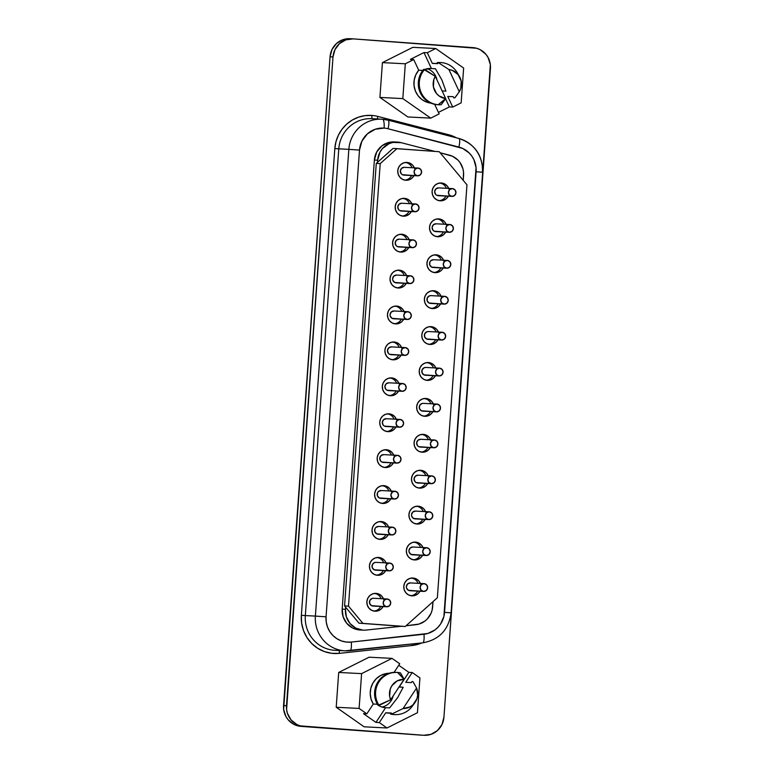 <?xml version="1.0" encoding="UTF-8"?>
<svg xmlns="http://www.w3.org/2000/svg" width="774" height="774" viewBox="0 0 774 774"><rect width="100%" height="100%" fill="white"/><g stroke="black" fill="none" stroke-linecap="round" stroke-linejoin="round"><path stroke-width="1.16" d="M381.979 707.068A14.696 14.213 92.9 0 0 393.115 695.981A14.696 14.213 92.9 0 1 381.979 707.068M409.843 590.707L423.591 591.413A3.899 3.773 -87.1 0 1 420.098 587.292A3.899 3.773 -87.1 0 1 424.142 583.635L421.404 584.583L420.108 587.253L421.008 590.078L423.591 591.413L426.329 590.465L427.635 587.795L426.726 584.97L424.142 583.635A3.899 3.773 -87.1 0 1 427.635 587.756A3.899 3.773 -87.1 0 1 423.591 591.413L408.43 590.31L406.543 588.056L406.36 586.547L407.656 583.877L410.404 582.928A3.899 3.773 92.9 0 0 406.36 586.586A3.899 3.773 92.9 0 0 410.007 590.717M423.988 583.625L410.404 582.928M412.416 554.794L426.164 555.5A3.899 3.773 -87.1 0 1 422.672 551.378A3.899 3.773 -87.1 0 1 426.726 547.721L423.978 548.669L422.681 551.34L423.581 554.165L426.164 555.5L428.902 554.552L430.209 551.881L429.299 549.056L426.726 547.721A3.899 3.773 -87.1 0 1 430.209 551.843A3.899 3.773 -87.1 0 1 426.164 555.5L411.004 554.397L409.117 552.143L408.933 550.633L410.239 547.963L412.977 547.015A3.899 3.773 92.9 0 0 408.933 550.672A3.899 3.773 92.9 0 0 412.581 554.803M426.561 547.711L412.977 547.015M414.999 518.88L428.738 519.586A3.899 3.773 -87.1 0 1 425.245 515.465A3.899 3.773 -87.1 0 1 429.299 511.808L426.551 512.756L425.255 515.426L426.155 518.251L428.738 519.586L431.476 518.648L432.782 515.977L431.873 513.143L429.299 511.808A3.899 3.773 -87.1 0 1 432.782 515.929A3.899 3.773 -87.1 0 1 428.738 519.586L413.577 518.483L411.691 516.229L411.507 514.72L412.813 512.049L415.551 511.101A3.899 3.773 92.9 0 0 411.507 514.758A3.899 3.773 92.9 0 0 415.154 518.89M429.135 511.798L415.551 511.101M417.573 482.966L431.312 483.673A3.899 3.773 -87.1 0 1 427.829 479.551A3.899 3.773 -87.1 0 1 431.873 475.894L429.125 476.842L427.829 479.512L428.728 482.347L431.312 483.673L434.059 482.734L435.356 480.064L434.446 477.229L431.873 475.894A3.899 3.773 -87.1 0 1 435.356 480.025A3.899 3.773 -87.1 0 1 431.312 483.673L416.151 482.57L414.99 481.641L414.08 478.806L415.386 476.136L418.124 475.188A3.899 3.773 92.9 0 0 414.08 478.845A3.899 3.773 92.9 0 0 417.728 482.976M431.708 475.894L418.124 475.188M420.147 447.062L433.885 447.769A3.899 3.773 -87.1 0 1 430.402 443.637A3.899 3.773 -87.1 0 1 434.446 439.99L431.699 440.928L430.402 443.599L431.302 446.434L433.885 447.769L436.633 446.821L437.929 444.15L437.02 441.315L434.446 439.99A3.899 3.773 -87.1 0 1 437.929 444.112A3.899 3.773 -87.1 0 1 433.885 447.769L418.724 446.656L417.563 445.727L416.654 442.892L417.96 440.222L420.698 439.284A3.899 3.773 92.9 0 0 416.654 442.931A3.899 3.773 92.9 0 0 420.301 447.062M434.282 439.98L420.698 439.284M438.161 195.677L451.91 196.383A3.899 3.773 -87.1 0 1 448.417 192.252A3.899 3.773 -87.1 0 1 452.461 188.604L449.723 189.543L448.417 192.213L449.326 195.048L451.91 196.383L454.648 195.435L455.944 192.765L455.044 189.93L452.461 188.604A3.899 3.773 -87.1 0 1 455.954 192.726A3.899 3.773 -87.1 0 1 451.91 196.383L436.739 195.271L435.588 194.342L434.678 191.507L435.975 188.837L438.723 187.898A3.899 3.773 92.9 0 0 434.678 191.546A3.899 3.773 92.9 0 0 438.316 195.677M452.297 188.595L438.723 187.898M435.588 231.59L449.336 232.287A3.899 3.773 -87.1 0 1 445.843 228.166A3.899 3.773 -87.1 0 1 449.887 224.508L447.149 225.457L445.843 228.127L446.753 230.962L449.336 232.287L452.074 231.349L453.371 228.678L452.471 225.844L449.887 224.508A3.899 3.773 -87.1 0 1 453.38 228.64A3.899 3.773 -87.1 0 1 449.336 232.287L434.166 231.184L433.005 230.255L432.105 227.421L433.401 224.75L436.149 223.802A3.899 3.773 92.9 0 0 432.105 227.459A3.899 3.773 92.9 0 0 435.743 231.59M449.723 224.508L436.149 223.802M433.014 267.494L446.753 268.201A3.899 3.773 -87.1 0 1 443.27 264.079A3.899 3.773 -87.1 0 1 447.314 260.422L444.576 261.37L443.27 264.04L444.179 266.866L446.753 268.201L449.501 267.262L450.797 264.592L449.897 261.757L447.314 260.422A3.899 3.773 -87.1 0 1 450.807 264.544A3.899 3.773 -87.1 0 1 446.753 268.201L431.592 267.098L429.705 264.843L429.918 261.864L430.828 260.664L433.575 259.716A3.899 3.773 92.9 0 0 429.531 263.373A3.899 3.773 92.9 0 0 433.169 267.504M447.149 260.412L433.575 259.716M430.441 303.408L444.179 304.114A3.899 3.773 -87.1 0 1 440.696 299.993A3.899 3.773 -87.1 0 1 444.74 296.336L442.002 297.284L440.696 299.954L441.606 302.779L444.179 304.114L446.927 303.166L448.223 300.506L447.324 297.671L444.74 296.336A3.899 3.773 -87.1 0 1 448.223 300.457A3.899 3.773 -87.1 0 1 444.179 304.114L429.019 303.011L427.132 300.757L427.345 297.777L429.531 295.823L431.002 295.629A3.899 3.773 92.9 0 0 426.948 299.286A3.899 3.773 92.9 0 0 430.596 303.418M444.576 296.326L431.002 295.629M427.867 339.322L441.606 340.028A3.899 3.773 -87.1 0 1 438.123 335.906A3.899 3.773 -87.1 0 1 442.167 332.249L439.419 333.197L438.123 335.868L439.032 338.693L441.606 340.028L444.353 339.08L445.65 336.409L444.75 333.584L442.167 332.249A3.899 3.773 -87.1 0 1 445.65 336.371A3.899 3.773 -87.1 0 1 441.606 340.028L426.445 338.925L424.558 336.671L424.771 333.691L426.958 331.736L428.419 331.543A3.899 3.773 92.9 0 0 424.375 335.2A3.899 3.773 92.9 0 0 428.022 339.331M442.002 332.239L428.419 331.543M425.294 375.235L439.032 375.941A3.899 3.773 -87.1 0 1 435.549 371.82A3.899 3.773 -87.1 0 1 439.593 368.163L436.846 369.101L435.549 371.772L436.459 374.606L439.032 375.941L441.78 374.993L443.076 372.323L442.167 369.498L439.593 368.163A3.899 3.773 -87.1 0 1 443.076 372.284A3.899 3.773 -87.1 0 1 439.032 375.941L423.871 374.829L421.985 372.575L422.198 369.604L424.384 367.65L425.845 367.457A3.899 3.773 92.9 0 0 421.801 371.114A3.899 3.773 92.9 0 0 425.371 375.235A3.899 3.773 92.9 0 0 425.448 375.245M439.429 368.153L425.845 367.457M420.63 584.109L418.966 581.081L416.306 578.942L413.055 578.023A8.94 8.649 -87.1 0 1 420.388 583.441M419.982 591.23A8.94 8.649 -87.1 0 1 411.778 595.845L415.125 595.409L418.066 593.687L420.137 590.93M410.82 595.719A8.94 8.649 92.9 0 0 417.699 591.113M418.095 583.325A8.94 8.649 92.9 0 0 411.72 578.033L414.013 578.826M423.204 548.195L421.54 545.167L418.879 543.029L415.628 542.11A8.94 8.649 -87.1 0 1 422.962 547.528M422.565 555.316A8.94 8.649 -87.1 0 1 414.351 559.941L417.699 559.496L420.64 557.773L422.71 555.016M413.393 559.815A8.94 8.649 92.9 0 0 420.272 555.2M420.669 547.411A8.94 8.649 92.9 0 0 414.303 542.119L416.586 542.913M425.777 512.282L424.113 509.253L421.453 507.115L418.202 506.196A8.94 8.649 -87.1 0 1 425.536 511.614M425.139 519.402A8.94 8.649 -87.1 0 1 416.925 524.027L420.272 523.592L423.214 521.86L425.284 519.102M415.967 523.901A8.94 8.649 92.9 0 0 422.846 519.286M423.243 511.498A8.94 8.649 92.9 0 0 416.876 506.206L419.16 506.999M428.351 476.368L426.687 473.34L424.026 471.202L420.775 470.282A8.94 8.649 -87.1 0 1 428.109 475.7M427.712 483.489A8.94 8.649 -87.1 0 1 419.498 488.113L422.846 487.678L425.787 485.946L427.858 483.189M418.541 487.988A8.94 8.649 92.9 0 0 425.419 483.373M425.816 475.584A8.94 8.649 92.9 0 0 419.45 470.292L421.743 471.085M430.924 440.454L429.26 437.426L426.6 435.298L423.349 434.369A8.94 8.649 -87.1 0 1 430.683 439.787M430.286 447.585A8.94 8.649 -87.1 0 1 422.072 452.2L425.419 451.764L428.361 450.033L430.441 447.275M421.114 452.074A8.94 8.649 92.9 0 0 427.993 447.459M428.39 439.671A8.94 8.649 92.9 0 0 422.024 434.378L424.316 435.172M448.949 189.069L447.285 186.041L444.624 183.912L441.373 182.993A8.94 8.649 -87.1 0 1 448.707 188.411M448.301 196.199A8.94 8.649 -87.1 0 1 440.096 200.814L443.444 200.379L446.375 198.647L448.456 195.899M439.129 200.689A8.94 8.649 92.9 0 0 446.008 196.074M446.414 188.285A8.94 8.649 92.9 0 0 440.038 182.993M446.366 224.982L444.711 221.954L442.051 219.816L438.8 218.897A8.94 8.649 -87.1 0 1 446.124 224.315M445.727 232.103A8.94 8.649 -87.1 0 1 437.523 236.728L440.87 236.293L443.802 234.561L445.882 231.803M436.555 236.602A8.94 8.649 92.9 0 0 443.434 231.987M443.841 224.199A8.94 8.649 92.9 0 0 437.465 218.907L439.758 219.7M443.792 260.896L442.138 257.868L439.477 255.73L436.226 254.81A8.94 8.649 -87.1 0 1 443.55 260.228M443.154 268.017A8.94 8.649 -87.1 0 1 434.949 272.642L438.297 272.206L441.228 270.474L443.308 267.717M433.982 272.516A8.94 8.649 92.9 0 0 440.861 267.901M441.267 260.112A8.94 8.649 92.9 0 0 434.891 254.82L437.184 255.613M441.219 296.81L439.564 293.781L436.904 291.643L433.653 290.724A8.94 8.649 -87.1 0 1 440.977 296.142M440.58 303.93A8.94 8.649 -87.1 0 1 432.366 308.555L435.723 308.11L438.655 306.388L440.735 303.631M431.408 308.429A8.94 8.649 92.9 0 0 438.287 303.814M438.694 296.026A8.94 8.649 92.9 0 0 432.318 290.734L434.611 291.527M438.645 332.723L436.981 329.695L434.33 327.557L431.07 326.638A8.94 8.649 -87.1 0 1 438.403 332.056M438.007 339.844A8.94 8.649 -87.1 0 1 429.793 344.459L433.15 344.024L436.081 342.302L438.161 339.544M428.835 344.333A8.94 8.649 92.9 0 0 435.714 339.728M436.11 331.94A8.94 8.649 92.9 0 0 429.744 326.647L432.037 327.441M436.072 368.637L434.408 365.609L431.747 363.47L428.496 362.551A8.94 8.649 -87.1 0 1 435.83 367.969M435.433 375.758A8.94 8.649 -87.1 0 1 427.219 380.373L430.567 379.937L433.508 378.215L435.588 375.458M426.261 380.247A8.94 8.649 92.9 0 0 433.14 375.642M433.537 367.853A8.94 8.649 92.9 0 0 427.171 362.561L429.464 363.354M372.933 606.061L386.671 606.768A3.899 3.773 -87.1 0 1 383.188 602.646A3.899 3.773 -87.1 0 1 387.232 598.989L384.484 599.927L383.188 602.598L384.098 605.432L386.671 606.768L389.419 605.819L390.715 603.149L389.815 600.324L387.232 598.989A3.899 3.773 -87.1 0 1 390.715 603.11A3.899 3.773 -87.1 0 1 386.671 606.768L371.51 605.655L369.624 603.401L369.837 600.431L372.023 598.476L373.484 598.283A3.899 3.773 92.9 0 0 369.44 601.94A3.899 3.773 92.9 0 0 373.01 606.061A3.899 3.773 92.9 0 0 373.087 606.071M387.068 598.979L373.484 598.283M375.506 570.148L389.245 570.854A3.899 3.773 -87.1 0 1 385.762 566.732A3.899 3.773 -87.1 0 1 389.806 563.075L387.058 564.023L385.762 566.694L386.671 569.519L389.245 570.854L391.992 569.906L393.289 567.236L392.389 564.41L389.806 563.075A3.899 3.773 -87.1 0 1 393.289 567.197A3.899 3.773 -87.1 0 1 389.245 570.854L374.084 569.751L372.197 567.497L372.41 564.517L374.597 562.563L376.067 562.369A3.899 3.773 92.9 0 0 372.013 566.026A3.899 3.773 92.9 0 0 375.661 570.157M389.641 563.066L376.067 562.369M378.08 534.234L391.818 534.94A3.899 3.773 -87.1 0 1 388.335 530.819A3.899 3.773 -87.1 0 1 392.379 527.162L389.641 528.11L388.335 530.78L389.245 533.605L391.818 534.94L394.566 533.992L395.862 531.332L394.963 528.497L392.379 527.162A3.899 3.773 -87.1 0 1 395.872 531.283A3.899 3.773 -87.1 0 1 391.818 534.94L376.657 533.837L374.771 531.583L374.984 528.603L375.893 527.404L378.641 526.455A3.899 3.773 92.9 0 0 374.597 530.113A3.899 3.773 92.9 0 0 378.234 534.244M392.215 527.152L378.641 526.455M380.653 498.321L394.392 499.027A3.899 3.773 -87.1 0 1 390.909 494.905A3.899 3.773 -87.1 0 1 394.953 491.248L392.215 492.196L390.909 494.867L391.818 497.692L394.392 499.027L397.139 498.088L398.436 495.418L397.536 492.583L394.953 491.248A3.899 3.773 -87.1 0 1 398.446 495.37A3.899 3.773 -87.1 0 1 394.392 499.027L379.231 497.924L377.344 495.67L377.557 492.69L378.467 491.49L381.214 490.542A3.899 3.773 92.9 0 0 377.17 494.199A3.899 3.773 92.9 0 0 380.808 498.33M394.788 491.238L381.214 490.542M383.227 462.407L396.975 463.113A3.899 3.773 -87.1 0 1 393.482 458.992A3.899 3.773 -87.1 0 1 397.526 455.335L394.788 456.283L393.482 458.953L394.392 461.788L396.975 463.113L399.713 462.175L401.009 459.504L400.11 456.67L397.526 455.335A3.899 3.773 -87.1 0 1 401.019 459.466A3.899 3.773 -87.1 0 1 396.975 463.113L381.805 462.01L380.644 461.081L379.744 458.247L381.04 455.576L383.788 454.628A3.899 3.773 92.9 0 0 379.744 458.285A3.899 3.773 92.9 0 0 383.382 462.417M397.362 455.335L383.788 454.628M385.8 426.503L399.548 427.209A3.899 3.773 -87.1 0 1 396.056 423.078A3.899 3.773 -87.1 0 1 400.1 419.431L397.362 420.369L396.056 423.039L396.965 425.874L399.548 427.209L402.287 426.261L403.583 423.591L402.683 420.756L400.1 419.431A3.899 3.773 -87.1 0 1 403.593 423.552A3.899 3.773 -87.1 0 1 399.548 427.209L384.388 426.097L383.227 425.168L382.317 422.333L383.614 419.663L386.361 418.724A3.899 3.773 92.9 0 0 382.317 422.372A3.899 3.773 92.9 0 0 385.955 426.503M399.935 419.421L386.361 418.724M403.825 175.118L417.563 175.824A3.899 3.773 -87.1 0 1 414.08 171.693A3.899 3.773 -87.1 0 1 418.124 168.045L415.377 168.984L414.08 171.654L414.98 174.489L417.563 175.824L420.311 174.876L421.607 172.205L420.698 169.371L418.124 168.045A3.899 3.773 -87.1 0 1 421.607 172.167A3.899 3.773 -87.1 0 1 417.563 175.824L402.403 174.711L401.242 173.782L400.332 170.948L401.638 168.277L404.376 167.339A3.899 3.773 92.9 0 0 400.332 170.986A3.899 3.773 92.9 0 0 403.902 175.118A3.899 3.773 92.9 0 0 403.98 175.127M417.96 168.035L404.376 167.339M401.251 211.031L414.99 211.728A3.899 3.773 -87.1 0 1 411.507 207.606A3.899 3.773 -87.1 0 1 415.551 203.949L412.803 204.897L411.507 207.567L412.407 210.402L414.99 211.728L417.737 210.789L419.034 208.119L418.124 205.284L415.551 203.949A3.899 3.773 -87.1 0 1 419.034 208.08A3.899 3.773 -87.1 0 1 414.99 211.728L399.829 210.625L398.668 209.696L397.759 206.861L399.065 204.191L401.803 203.252A3.899 3.773 92.9 0 0 397.759 206.9A3.899 3.773 92.9 0 0 401.406 211.031M415.386 203.949L401.803 203.252M398.678 246.935L412.416 247.641A3.899 3.773 -87.1 0 1 408.933 243.52A3.899 3.773 -87.1 0 1 412.977 239.863L410.23 240.811L408.933 243.481L409.833 246.306L412.416 247.641L415.154 246.703L416.46 244.033L415.551 241.198L412.977 239.863A3.899 3.773 -87.1 0 1 416.46 243.994A3.899 3.773 -87.1 0 1 412.416 247.641L397.256 246.538L396.094 245.61L395.185 242.775L396.491 240.104L399.229 239.156A3.899 3.773 92.9 0 0 395.185 242.813A3.899 3.773 92.9 0 0 398.833 246.945M412.813 239.853L399.229 239.156M396.094 282.849L409.843 283.555A3.899 3.773 -87.1 0 1 406.35 279.433A3.899 3.773 -87.1 0 1 410.404 275.776L407.656 276.724L406.36 279.395L407.259 282.22L409.843 283.555L412.581 282.616L413.887 279.946L412.977 277.111L410.404 275.776A3.899 3.773 -87.1 0 1 413.887 279.898A3.899 3.773 -87.1 0 1 409.843 283.555L394.682 282.452L392.795 280.198L392.612 278.688L393.918 276.018L396.656 275.07A3.899 3.773 92.9 0 0 392.612 278.727A3.899 3.773 92.9 0 0 396.259 282.858M410.239 275.767L396.656 275.07M393.521 318.762L407.269 319.469A3.899 3.773 -87.1 0 1 403.776 315.347A3.899 3.773 -87.1 0 1 407.821 311.69L405.083 312.638L403.786 315.308L404.686 318.133L407.269 319.469L410.007 318.52L411.313 315.85L410.404 313.025L407.821 311.69A3.899 3.773 -87.1 0 1 411.313 315.811A3.899 3.773 -87.1 0 1 407.269 319.469L392.108 318.366L390.222 316.111L390.038 314.602L391.344 311.932L394.082 310.984A3.899 3.773 92.9 0 0 390.038 314.641A3.899 3.773 92.9 0 0 393.685 318.772M407.666 311.68L394.082 310.984M390.947 354.676L404.696 355.382A3.899 3.773 -87.1 0 1 401.203 351.261A3.899 3.773 -87.1 0 1 405.247 347.603L402.509 348.542L401.213 351.212L402.112 354.047L404.696 355.382L407.434 354.434L408.74 351.764L407.83 348.939L405.247 347.603A3.899 3.773 -87.1 0 1 408.74 351.725A3.899 3.773 -87.1 0 1 404.696 355.382L389.535 354.269L388.374 353.341L387.464 350.516L388.761 347.845L391.509 346.897A3.899 3.773 92.9 0 0 387.464 350.554A3.899 3.773 92.9 0 0 391.025 354.676A3.899 3.773 92.9 0 0 391.112 354.686M405.092 347.594L391.509 346.897M383.711 599.463L382.046 596.435L379.395 594.297L376.135 593.377A8.94 8.649 -87.1 0 1 383.469 598.795M383.072 606.584A8.94 8.649 -87.1 0 1 374.858 611.199L378.215 610.763L381.147 609.041L383.227 606.284M373.9 611.073A8.94 8.649 92.9 0 0 380.779 606.468M381.176 598.679A8.94 8.649 92.9 0 0 374.81 593.387L377.102 594.18M386.284 563.549L384.63 560.521L381.969 558.383L378.709 557.464A8.94 8.649 -87.1 0 1 386.042 562.882M385.646 570.67A8.94 8.649 -87.1 0 1 377.431 575.285L380.789 574.85L383.72 573.128L385.8 570.37M376.474 575.159A8.94 8.649 92.9 0 0 383.353 570.554M383.759 562.766A8.94 8.649 92.9 0 0 377.383 557.474L379.676 558.267M388.858 527.636L387.203 524.608L384.543 522.469L381.292 521.55A8.94 8.649 -87.1 0 1 388.616 526.968M388.219 534.757A8.94 8.649 -87.1 0 1 380.005 539.381L383.362 538.936L386.294 537.214L388.374 534.457M379.047 539.255A8.94 8.649 92.9 0 0 385.926 534.641M386.332 526.852A8.94 8.649 92.9 0 0 379.957 521.56M391.431 491.722L389.777 488.694L387.116 486.556L383.865 485.637A8.94 8.649 -87.1 0 1 391.189 491.055M390.793 498.843A8.94 8.649 -87.1 0 1 382.588 503.468L385.936 503.032L388.867 501.3L390.947 498.543M381.621 503.342A8.94 8.649 92.9 0 0 388.5 498.727M388.906 490.939A8.94 8.649 92.9 0 0 382.53 485.646L384.823 486.44M394.014 455.809L392.35 452.78L389.69 450.642L386.439 449.723A8.94 8.649 -87.1 0 1 393.763 455.141M393.366 462.929A8.94 8.649 -87.1 0 1 385.162 467.554L388.509 467.119L391.441 465.387L393.521 462.629M384.194 467.428A8.94 8.649 92.9 0 0 391.073 462.813M391.48 455.025A8.94 8.649 92.9 0 0 385.104 449.733L387.397 450.526M396.588 419.895L394.924 416.867L392.263 414.738L389.012 413.819A8.94 8.649 -87.1 0 1 396.346 419.227M395.94 427.025A8.94 8.649 -87.1 0 1 387.735 431.64L391.083 431.205L394.014 429.473L396.094 426.726M386.768 431.515A8.94 8.649 92.9 0 0 393.647 426.9M394.053 419.111A8.94 8.649 92.9 0 0 387.677 413.819L389.97 414.612M414.603 168.509L412.939 165.481L410.278 163.353L407.027 162.434A8.94 8.649 -87.1 0 1 414.361 167.852M413.964 175.64A8.94 8.649 -87.1 0 1 405.75 180.255L409.098 179.82L412.039 178.088L414.119 175.34M404.792 180.129A8.94 8.649 92.9 0 0 411.671 175.514M412.068 167.726A8.94 8.649 92.9 0 0 405.702 162.434L407.995 163.227M412.029 204.423L410.365 201.395L407.704 199.257L404.454 198.338A8.94 8.649 -87.1 0 1 411.787 203.756M411.391 211.544A8.94 8.649 -87.1 0 1 403.177 216.169L406.524 215.733L409.465 214.001L411.536 211.244M402.219 216.043A8.94 8.649 92.9 0 0 409.098 211.428M409.494 203.639A8.94 8.649 92.9 0 0 403.128 198.347L405.421 199.141M409.456 240.337L407.792 237.308L405.131 235.17L401.88 234.251A8.94 8.649 -87.1 0 1 409.214 239.669M408.817 247.457A8.94 8.649 -87.1 0 1 400.603 252.082L403.951 251.647L406.892 249.915L408.962 247.158M399.645 251.956A8.94 8.649 92.9 0 0 406.524 247.341M406.921 239.553A8.94 8.649 92.9 0 0 400.555 234.261L402.838 235.054M406.882 276.25L405.218 273.222L402.557 271.084L399.307 270.165A8.94 8.649 -87.1 0 1 406.64 275.583M406.244 283.371A8.94 8.649 -87.1 0 1 398.029 287.996L401.377 287.551L404.318 285.829L406.389 283.071M397.072 287.87A8.94 8.649 92.9 0 0 403.951 283.255M404.347 275.467A8.94 8.649 92.9 0 0 397.981 270.174L400.264 270.968M404.309 312.164L402.644 309.136L399.984 306.997L396.733 306.078A8.94 8.649 -87.1 0 1 404.067 311.496M403.66 319.285A8.94 8.649 -87.1 0 1 395.456 323.9L398.803 323.464L401.745 321.742L403.815 318.985M394.498 323.774A8.94 8.649 92.9 0 0 401.377 319.169M401.774 311.38A8.94 8.649 92.9 0 0 395.408 306.088L397.691 306.881M401.735 348.077L400.071 345.049L397.41 342.911L394.159 341.992A8.94 8.649 -87.1 0 1 401.493 347.41M401.087 355.198A8.94 8.649 -87.1 0 1 392.882 359.813L396.23 359.378L399.171 357.656L401.242 354.898M391.925 359.687A8.94 8.649 92.9 0 0 398.803 355.082M399.2 347.294A8.94 8.649 92.9 0 0 392.824 342.002M422.72 411.149L436.459 411.855A3.899 3.773 -87.1 0 1 432.976 407.724A3.899 3.773 -87.1 0 1 437.02 404.076L434.272 405.015L432.976 407.685L433.885 410.52L436.459 411.855L439.206 410.907L440.503 408.237L439.593 405.412L437.02 404.076A3.899 3.773 -87.1 0 1 440.503 408.198A3.899 3.773 -87.1 0 1 436.459 411.855L421.298 410.742L419.411 408.488L419.624 405.518L421.811 403.554L423.272 403.37A3.899 3.773 92.9 0 0 419.227 407.027A3.899 3.773 92.9 0 0 422.798 411.149A3.899 3.773 92.9 0 0 422.875 411.158M436.855 404.067L423.272 403.37M388.374 390.589L402.122 391.296A3.899 3.773 -87.1 0 1 398.629 387.164A3.899 3.773 -87.1 0 1 402.673 383.517L399.935 384.455L398.639 387.126L399.539 389.961L402.122 391.296L404.86 390.348L406.166 387.677L405.257 384.852L402.673 383.517A3.899 3.773 -87.1 0 1 406.166 387.639A3.899 3.773 -87.1 0 1 402.122 391.296L386.961 390.183L385.8 389.254L384.891 386.419L386.187 383.749L388.935 382.811A3.899 3.773 92.9 0 0 384.891 386.468A3.899 3.773 92.9 0 0 388.451 390.589A3.899 3.773 92.9 0 0 388.538 390.599M402.519 383.507L388.935 382.811M433.498 404.55L431.834 401.522L429.173 399.384L425.923 398.465A8.94 8.649 -87.1 0 1 433.256 403.883M432.859 411.671A8.94 8.649 -87.1 0 1 424.645 416.286L427.993 415.851L430.934 414.119L433.014 411.371M423.688 416.16A8.94 8.649 92.9 0 0 430.567 411.545M430.963 403.757A8.94 8.649 92.9 0 0 424.597 398.475L426.89 399.268M399.161 383.991L397.497 380.963L394.837 378.825L391.586 377.906A8.94 8.649 -87.1 0 1 398.92 383.324M398.513 391.112A8.94 8.649 -87.1 0 1 390.309 395.727L393.656 395.291L396.588 393.56L398.668 390.812M389.341 395.601A8.94 8.649 92.9 0 0 396.23 390.996M396.627 383.198A8.94 8.649 92.9 0 0 390.251 377.915L392.544 378.709M359.61 629.959L362.88 630.123A19.495 18.866 -87.1 0 1 345.456 609.302L345.61 607.184L359.01 623.186L401.309 626.282L366.17 630.065A19.495 18.866 -87.1 0 1 362.88 630.123L355.788 628.12L349.983 623.457L346.355 616.849L345.456 609.302L342.185 609.138A19.495 18.866 92.9 0 0 359.61 629.959A19.495 18.866 92.9 0 0 360.007 629.978L363.277 630.152A19.495 18.866 -87.1 0 1 362.88 630.123L355.963 629.31L352.509 627.946L346.713 623.293L343.085 616.684L342.185 609.138L374.374 160.034L376.725 151.946L382.163 145.628L389.67 142.271L393.763 141.923M397.468 142.106A19.495 18.866 -87.1 0 1 401.106 142.668L434.882 151.404L401.106 142.668L392.94 142.435L389.012 143.693L382.385 148.647L380.005 152.11L377.644 160.208L374.374 160.034L377.644 160.208L377.499 162.327L393.037 148.434L377.499 162.327L377.644 160.208A19.495 18.866 -87.1 0 1 397.468 142.106L394.189 141.942A19.495 18.866 92.9 0 0 374.374 160.034L342.185 609.138L345.456 609.302L345.61 607.184L359.01 623.186L362.929 623.389L348.493 606.129L344.565 605.926L348.493 606.129L380.208 163.614L376.28 163.411L380.208 163.614L396.965 148.637L393.037 148.434L439.264 151.723L466.964 184.822L437.368 597.751L405.237 626.485L359.01 623.186L405.237 626.485L362.929 623.389L348.493 606.129L380.208 163.614L396.965 148.637L439.264 151.723L466.964 184.822L437.368 597.751L405.237 626.485L401.309 626.282L366.17 630.065A19.495 18.866 -87.1 0 1 363.277 630.152M372.458 118.722A32.498 31.444 92.9 0 0 371.733 118.674A32.498 31.444 92.9 0 0 338.78 148.84L334.823 148.569A35.749 34.588 -87.1 0 1 371.878 115.432A3.251 0.822 -85.8 0 0 372.371 118.693A3.251 0.822 94.2 0 1 371.878 115.432A35.749 34.588 -87.1 0 1 377.828 116.419L448.649 134.734L456.476 137.84A35.749 34.588 -87.1 0 0 448.649 134.734A3.251 0.803 -75.5 0 0 448.446 135.769A3.251 0.803 104.5 0 1 448.649 134.734L377.828 116.419A3.251 0.803 -75.5 0 0 377.538 118.973A3.251 0.803 104.5 0 1 377.828 116.419A35.749 34.588 -87.1 0 0 371.878 115.432L365.096 115.626L358.478 117.184L352.276 120.047L346.733 124.101L342.06 129.19L338.422 135.121L335.984 141.661L334.823 148.569L348.842 149.353A32.498 31.444 -87.1 0 1 381.863 119.196L371.801 118.683A32.498 31.444 92.9 0 0 338.78 148.84L348.842 149.353L315.386 616.085L305.324 615.572A32.498 31.444 92.9 0 0 334.358 650.276A32.498 31.444 92.9 0 0 335.016 650.315L345.078 650.828A32.498 31.444 -87.1 0 1 344.42 650.789L334.358 650.276L344.42 650.789A32.498 31.444 -87.1 0 1 315.386 616.085L305.324 615.572L338.78 148.84L305.324 615.572A32.498 31.444 92.9 0 0 334.358 650.276A32.498 31.444 92.9 0 0 334.997 650.315M381.863 119.196L388.045 120.144A8.775 2.167 104.5 0 0 387.938 120.125A32.498 31.444 92.9 0 0 382.52 119.235A8.775 2.216 94.2 0 1 384.107 128.097A23.723 22.959 -87.1 0 1 388.055 128.755A8.775 2.167 -75.5 0 0 388.055 120.144A8.775 2.167 104.5 0 1 388.055 128.755A23.723 22.959 92.9 0 0 384.107 128.097L375.216 129.258L367.418 133.844L361.903 141.158L359.513 150.088L326.057 616.82L326.231 621.977L327.489 626.969L329.753 631.565L332.936 635.541L336.874 638.705L341.392 640.911L346.259 642.052L351.261 642.081L427.887 633.461L435.065 629.862L438.094 627.143L440.629 623.941L443.899 616.414L476.068 167.619L473.911 159.696L471.859 156.155L469.247 153.029L462.659 148.415L388.055 128.755L458.876 147.07A23.723 22.959 -87.1 0 1 476.126 171.751L444.547 612.331A23.723 22.959 -87.1 0 1 423.959 634.245A8.775 2.187 83.8 0 1 422.691 642.855A8.775 2.187 -96.2 0 0 423.959 634.245L351.261 642.081A8.775 2.187 83.8 0 1 349.993 650.692A8.775 2.187 83.8 0 1 349.906 650.692A32.498 31.444 -87.1 0 1 345.078 650.828A32.498 31.444 92.9 0 0 349.906 650.692M438.074 104.713A21.121 20.443 92.9 0 1 437.223 104.674L431.65 103.435L426.629 100.659L422.546 96.556L419.721 91.448L418.386 85.721L418.628 79.828L420.446 74.236L423.678 69.37L424.655 69.418A21.121 20.443 92.9 0 0 420.708 91.496A21.121 20.443 92.9 0 0 438.2 104.722A21.121 20.443 -87.1 0 1 420.708 91.496A21.121 20.443 -87.1 0 1 424.655 69.418L435.307 76.336L445.708 98.579L438.2 104.722L445.05 99.546L441.17 104.713L445.708 98.579A14.619 14.155 -87.1 0 1 435.307 76.336L445.708 98.579L439.119 95.995L436.497 93.519L433.43 86.959L433.817 79.683L435.307 76.336L423.678 69.37A21.121 20.443 92.9 0 0 419.721 91.448A21.121 20.443 92.9 0 0 437.223 104.674A21.121 20.443 92.9 0 0 437.649 104.703L438.635 104.751A21.121 20.443 -87.1 0 1 438.2 104.722L437.223 104.674L438.2 104.722A21.121 20.443 92.9 0 0 441.17 104.713A21.121 20.443 -87.1 0 1 438.635 104.751M414.796 684.758L413.5 682.533A21.121 20.443 92.9 0 0 412.929 681.613L416.567 688.018A14.619 14.155 -87.1 0 1 403.099 708.52L416.567 688.018L417.679 695.216L416.905 698.806L412.939 704.853L409.988 706.923L403.099 708.52L391.547 714.141L390.57 714.092L391.257 713.048L385.762 712.767L379.308 722.577L387.019 727.976L417.438 712.728L419.934 677.918L412.213 672.509L405.76 682.329L412.213 672.509L419.934 677.918L417.438 712.728L387.019 727.976L379.308 722.577L375.941 722.403L363.461 713.667L366.837 713.841L373.281 704.03L371.046 699.038L370.214 693.601L370.852 688.125L372.923 683.036L376.261 678.73L380.605 675.518L385.626 673.651L389.206 673.235A19.95 19.311 92.9 0 0 372.497 683.829A19.95 19.311 92.9 0 0 373.281 704.03L377.402 704.243L373.281 704.03L366.837 713.841L359.107 708.433L361.603 673.622L392.021 658.374L399.742 663.773L394.092 672.364L399.742 663.773L392.021 658.374L369.121 657.194L392.021 658.374L361.603 673.622L338.693 672.451L369.121 657.194L338.693 672.451L361.603 673.622L359.107 708.433L336.206 707.252L338.693 672.451L336.206 707.252L359.107 708.433L366.837 713.841L363.461 713.667L375.941 722.403L379.308 722.577L385.762 712.767L391.373 713.028M396.53 672.393L390.831 672.799L385.471 674.822L380.847 678.295L377.325 682.939L375.187 688.415L374.587 694.278L375.584 700.073L378.089 705.366L379.067 705.414A21.121 20.443 -87.1 0 1 378.205 683.181A21.121 20.443 -87.1 0 1 397.081 672.422A21.121 20.443 -87.1 0 1 397.507 672.442A21.121 20.443 92.9 0 0 378.312 682.987A21.121 20.443 92.9 0 0 379.067 705.414L390.618 699.783A14.619 14.155 -87.1 0 1 404.086 679.291L397.507 672.442L403.564 678.285L400.448 672.887A21.121 20.443 92.9 0 0 397.507 672.442A21.121 20.443 -87.1 0 1 400.448 672.887L404.086 679.291L390.618 699.783L389.612 696.261L390.27 688.995L391.886 685.716L397.188 680.888L404.086 679.291L390.618 699.783L378.089 705.366A21.121 20.443 92.9 0 1 377.219 683.132A21.121 20.443 92.9 0 1 396.104 672.364L397.081 672.422M459.417 76.442L457.211 72.679A21.121 20.443 92.9 0 0 438.258 62.597L448.901 69.515A14.619 14.155 -87.1 0 1 459.301 91.748L448.901 69.515L452.355 70.366L458.111 74.565L461.178 81.125L460.801 88.41L459.301 91.748L454.764 97.892L453.787 97.843L453.254 96.702L447.759 96.421L452.742 107.083L461.159 102.855L463.645 68.054L435.733 48.52L427.316 52.738L423.949 52.564L431.428 68.538A14.696 14.213 92.9 0 0 430.915 68.499L424.733 69.466A14.696 14.213 -87.1 0 1 430.615 68.48A14.696 14.213 -87.1 0 1 430.915 68.499L430.325 68.46L430.915 68.499A14.696 14.213 -87.1 0 1 431.428 68.538L435.452 68.751L441.886 79.964L445.921 91.139L442.138 90.945L445.921 91.139L441.886 79.964L435.452 68.751L431.428 68.538L423.949 52.564L410.355 59.395L413.722 59.569L405.315 63.787L402.819 98.598L430.741 118.132L439.148 113.904L434.659 104.316L439.148 113.904L430.741 118.132L407.84 116.951L379.918 97.418L382.414 62.617L412.823 47.34L435.733 48.52L427.316 52.738L432.308 63.4L436.207 63.594M436.923 79.79A14.696 14.213 92.9 0 0 427.161 68.741A14.696 14.213 92.9 0 1 436.923 79.79M377.944 705.027L381.34 706.846L385.104 707.659A14.696 14.213 92.9 0 0 385.607 707.688L375.941 722.403L385.607 707.688L389.632 707.9L397.652 697.606L403.196 687.264L399.094 686.886A14.696 14.213 -87.1 0 1 399.171 687.06L403.196 687.264L397.652 697.606L389.632 707.9L385.607 707.688A14.696 14.213 -87.1 0 1 385.394 707.678A14.696 14.213 -87.1 0 1 385.104 707.659A14.696 14.213 -87.1 0 1 378.438 705.375M377.818 704.94A14.696 14.213 -87.1 0 1 376.928 704.214L377.818 704.94M431.805 103.223L426.6 102.081L421.888 99.507L418.047 95.695L415.367 90.945L414.042 85.614L414.187 80.099L415.783 74.836L418.715 70.221L422.788 70.434A14.696 14.213 -87.1 0 1 422.798 70.424L418.715 70.221L413.722 59.569L405.315 63.787L382.414 62.617L412.823 47.34L435.733 48.52L463.645 68.054L461.159 102.855L452.742 107.083L449.375 106.909L452.742 107.083L447.759 96.421L453.254 96.702L453.787 97.843L454.764 97.892A21.121 20.443 92.9 0 0 455.992 96.373L457.076 94.892M437.755 63.574L434.262 63.4A19.95 19.311 92.9 0 0 432.308 63.4L427.316 52.738L423.949 52.564L410.355 59.395L413.722 59.569L418.715 70.221A19.95 19.311 92.9 0 0 415.193 90.5A19.95 19.311 92.9 0 0 430.876 103.135M350.274 38.729L342.959 39.677L336.555 43.45L332.027 49.459L330.063 56.792L283.642 709.371L285.954 716.589L288.083 719.704L293.888 724.367L297.332 725.731L420.785 735.126A19.495 18.866 92.9 0 0 421.182 735.145L424.123 735.3A19.495 18.866 -87.1 0 1 423.726 735.271L431.041 734.323L437.445 730.55L441.973 724.541L443.937 717.208L490.358 64.629L488.046 57.411L485.917 54.296L480.112 49.633L476.668 48.269L353.215 38.874L345.91 39.832L339.496 43.596L334.968 49.613L333.004 56.947L286.593 709.516L287.396 713.251L291.024 719.859L296.829 724.512L300.283 725.877L423.726 735.271L300.98 726.37L420.785 735.126M364.109 726.805L336.206 707.252L364.109 726.805L387.019 727.976L364.109 726.805M301.367 615.301L334.823 148.569L301.367 615.301L305.324 615.572L301.367 615.301L301.628 623.07L303.514 630.597L306.939 637.524L311.728 643.513L317.669 648.283L324.47 651.602L331.804 653.324L339.341 653.362A3.251 0.813 83.8 0 1 339.496 650.547A3.251 0.813 -96.2 0 0 339.341 653.362A35.749 34.588 -87.1 0 1 301.367 615.301M421.82 642.952L412.039 645.535L339.341 653.362L412.039 645.535A3.251 0.813 83.8 0 1 411.981 644.016A3.251 0.813 -96.2 0 0 412.039 645.535A35.749 34.588 -87.1 0 0 421.82 642.952M415.628 542.11L412.281 542.545L409.34 544.277L407.269 547.034L406.369 550.391L406.776 553.855L408.44 556.883L411.1 559.021L414.351 559.941A8.94 8.649 -87.1 0 1 406.36 550.488A8.94 8.649 -87.1 0 1 415.628 542.11M420.775 470.282L417.428 470.727L414.487 472.45L412.416 475.207L411.516 478.564L411.923 482.028L413.587 485.056L416.248 487.194L419.498 488.113A8.94 8.649 -87.1 0 1 411.507 478.661A8.94 8.649 -87.1 0 1 420.775 470.282M441.373 182.993L438.026 183.428L435.085 185.15L433.005 187.908L432.105 191.275L432.521 194.729L434.185 197.757L436.846 199.895L440.096 200.814A8.94 8.649 -87.1 0 1 432.105 191.362A8.94 8.649 -87.1 0 1 441.373 182.993M436.226 254.81L432.869 255.246L429.938 256.978L427.858 259.735L426.958 263.092L427.374 266.556L429.028 269.584L431.689 271.722L434.949 272.642A8.94 8.649 -87.1 0 1 426.948 263.189A8.94 8.649 -87.1 0 1 436.226 254.81M431.07 326.638L427.722 327.073L424.791 328.805L422.71 331.553L421.811 334.919L422.227 338.383L423.881 341.411L426.542 343.54L429.793 344.459A8.94 8.649 -87.1 0 1 421.801 335.016A8.94 8.649 -87.1 0 1 431.07 326.638M376.135 593.377L372.787 593.813L369.856 595.545L367.776 598.292L366.876 601.659L367.292 605.113L368.946 608.141L371.607 610.28L374.858 611.199A8.94 8.649 -87.1 0 1 366.866 601.756A8.94 8.649 -87.1 0 1 376.135 593.377M381.292 521.55L377.935 521.986L375.003 523.717L372.923 526.475L372.023 529.832L372.439 533.296L374.094 536.324L376.754 538.462L380.005 539.381A8.94 8.649 -87.1 0 1 372.013 529.929A8.94 8.649 -87.1 0 1 381.292 521.55M386.439 449.723L383.091 450.168L380.15 451.89L378.07 454.648L377.17 458.005L377.586 461.468L379.25 464.497L381.911 466.635L385.162 467.554A8.94 8.649 -87.1 0 1 377.17 458.102A8.94 8.649 -87.1 0 1 386.439 449.723M407.027 162.434L403.68 162.869L400.748 164.591L398.668 167.348L397.768 170.715L398.175 174.169L399.839 177.198L402.499 179.336L405.75 180.255A8.94 8.649 -87.1 0 1 397.759 170.802A8.94 8.649 -87.1 0 1 407.027 162.434M401.88 234.251L398.533 234.686L395.591 236.418L393.521 239.176L392.621 242.533L393.028 245.997L394.692 249.025L397.352 251.163L400.603 252.082A8.94 8.649 -87.1 0 1 392.612 242.63A8.94 8.649 -87.1 0 1 401.88 234.251M396.733 306.078L393.386 306.514L390.444 308.246L388.374 311.003L387.464 314.36L387.88 317.824L389.545 320.852L392.205 322.981L395.456 323.9A8.94 8.649 -87.1 0 1 387.464 314.457A8.94 8.649 -87.1 0 1 396.733 306.078M425.923 398.465L422.575 398.9L419.643 400.622L417.563 403.38L416.664 406.747L417.07 410.201L418.734 413.229L421.395 415.367L424.645 416.286A8.94 8.649 -87.1 0 1 416.654 406.834A8.94 8.649 -87.1 0 1 425.923 398.465M391.586 377.906L388.238 378.341L385.297 380.063L383.217 382.82L382.317 386.187L382.733 389.641L384.397 392.67L387.058 394.808L390.309 395.727A8.94 8.649 -87.1 0 1 382.317 386.274A8.94 8.649 -87.1 0 1 391.586 377.906M394.159 341.992L390.812 342.427L387.871 344.159L385.8 346.907L384.891 350.274L385.307 353.728L386.971 356.756L389.632 358.894L392.882 359.813A8.94 8.649 -87.1 0 1 384.891 350.37A8.94 8.649 -87.1 0 1 394.159 341.992M399.307 270.165L395.959 270.6L393.018 272.332L390.947 275.089L390.048 278.447L390.454 281.91L392.118 284.938L394.779 287.077L398.029 287.996A8.94 8.649 -87.1 0 1 390.038 278.543A8.94 8.649 -87.1 0 1 399.307 270.165M404.454 198.338L401.106 198.783L398.165 200.505L396.094 203.262L395.195 206.629L395.601 210.083L397.265 213.111L399.926 215.249L403.177 216.169A8.94 8.649 -87.1 0 1 395.185 206.716A8.94 8.649 -87.1 0 1 404.454 198.338M389.012 413.819L385.665 414.254L382.724 415.977L380.644 418.734L379.744 422.101L380.16 425.555L381.824 428.583L384.484 430.721L387.735 431.64A8.94 8.649 -87.1 0 1 379.744 422.188A8.94 8.649 -87.1 0 1 389.012 413.819M383.865 485.637L380.508 486.072L377.577 487.804L375.496 490.561L374.597 493.918L375.013 497.382L376.677 500.41L379.328 502.549L382.588 503.468A8.94 8.649 -87.1 0 1 374.597 494.015A8.94 8.649 -87.1 0 1 383.865 485.637M378.709 557.464L375.361 557.899L372.429 559.631L370.349 562.379L369.45 565.746L369.866 569.209L371.52 572.238L374.181 574.366L377.431 575.285A8.94 8.649 -87.1 0 1 369.44 565.842A8.94 8.649 -87.1 0 1 378.709 557.464M428.496 362.551L425.149 362.987L422.217 364.718L420.137 367.466L419.237 370.833L419.643 374.287L421.308 377.315L423.968 379.454L427.219 380.373A8.94 8.649 -87.1 0 1 419.227 370.93A8.94 8.649 -87.1 0 1 428.496 362.551M433.653 290.724L430.296 291.159L427.364 292.891L425.284 295.649L424.384 299.006L424.8 302.47L426.455 305.498L429.115 307.636L432.366 308.555A8.94 8.649 -87.1 0 1 424.375 299.103A8.94 8.649 -87.1 0 1 433.653 290.724M438.8 218.897L435.443 219.342L432.511 221.064L430.431 223.821L429.531 227.188L429.947 230.642L431.611 233.671L434.262 235.809L437.523 236.728A8.94 8.649 -87.1 0 1 429.531 227.275A8.94 8.649 -87.1 0 1 438.8 218.897M423.349 434.369L420.001 434.814L417.07 436.536L414.99 439.293L414.09 442.66L414.496 446.114L416.16 449.143L418.821 451.281L422.072 452.2A8.94 8.649 -87.1 0 1 414.08 442.747A8.94 8.649 -87.1 0 1 423.349 434.369M418.202 506.196L414.854 506.631L411.913 508.363L409.843 511.121L408.943 514.478L409.349 517.941L411.013 520.97L413.674 523.108L416.925 524.027A8.94 8.649 -87.1 0 1 408.933 514.575A8.94 8.649 -87.1 0 1 418.202 506.196M413.055 578.023L409.707 578.459L406.766 580.19L404.696 582.938L403.786 586.305L404.202 589.769L405.866 592.797L408.527 594.925L411.778 595.845A8.94 8.649 -87.1 0 1 403.786 586.402A8.94 8.649 -87.1 0 1 413.055 578.023M440.135 152.759L452.5 156.261L457.918 160.054L460.066 162.617L462.91 168.713L463.529 172.051L463.22 180.342L463.568 175.446A19.495 18.866 -87.1 0 0 449.394 155.158L440.135 152.759M433.024 601.64L432.134 610.067L431.041 613.279L427.354 618.89L424.868 621.116L418.966 624.076L406.031 625.769L415.735 624.724A19.495 18.866 -87.1 0 0 432.656 606.71L433.024 601.64M352.818 38.855L349.877 38.7A19.495 18.866 92.9 0 0 330.063 56.792L333.004 56.947A19.495 18.866 -87.1 0 1 352.818 38.855A19.495 18.866 -87.1 0 1 353.215 38.874L473.02 47.63A19.495 18.866 -87.1 0 1 490.445 68.451L443.937 717.208A19.495 18.866 -87.1 0 1 424.123 735.3M283.555 705.549A19.495 18.866 92.9 0 0 300.98 726.37L303.921 726.525A19.495 18.866 -87.1 0 1 286.496 705.704L283.555 705.549L330.063 56.792L333.004 56.947L286.496 705.704L283.555 705.549M458.972 138.507A32.498 31.444 -87.1 0 1 482.386 172.263L476.126 171.751L482.666 172.263L451.087 612.844L444.547 612.331L451.087 612.844C448.697 629.804 439.226 639.808 422.691 642.855A8.775 2.187 -96.2 0 1 422.594 642.865L350.08 650.673M482.666 172.263C482.715 155.148 474.781 143.887 458.866 138.459A8.775 2.167 104.5 0 1 458.876 147.07A8.775 2.167 -75.5 0 0 458.866 138.459A8.775 2.167 -75.5 0 0 458.759 138.449M350.003 650.692A8.775 2.187 -96.2 0 0 351.261 642.081A23.723 22.959 -87.1 0 1 326.057 616.82L315.386 616.085A32.498 31.444 92.9 0 0 344.42 650.789A32.498 31.444 92.9 0 0 345.059 650.828L422.691 642.855M348.842 149.353L315.386 616.085L326.057 616.82L359.513 150.088L348.842 149.353L359.513 150.088A23.723 22.959 -87.1 0 1 384.107 128.097A8.775 2.216 -85.8 0 0 382.52 119.235A32.498 31.444 92.9 0 0 381.795 119.196A32.498 31.444 92.9 0 0 348.842 149.353M376.28 163.411L377.499 162.327L376.28 163.411L344.565 605.926L376.28 163.411M345.61 607.184L344.565 605.926L345.61 607.184M395.117 342.795L392.834 342.002M382.25 522.353L379.966 521.56M442.331 183.786L440.048 182.993M412.213 672.509L408.846 672.335L398.755 665.272L408.846 672.335L412.213 672.509M382.414 62.617L405.315 63.787L402.819 98.598L379.918 97.418L382.414 62.617M379.918 97.418L402.819 98.598L430.741 118.132L407.84 116.951L379.918 97.418M438.442 112.394L449.375 106.909L445.572 98.782L449.375 106.909L438.442 112.394M440.793 62.559L439.816 62.51A21.121 20.443 92.9 0 0 437.271 62.539L438.258 62.597A21.121 20.443 -87.1 0 1 440.793 62.559A21.121 20.443 -87.1 0 1 458.305 74.807M456.437 95.734A21.121 20.443 -87.1 0 1 454.764 97.892L459.301 91.748L448.901 69.515L438.258 62.597L437.271 62.539L437.803 63.681L437.271 62.539L440.038 62.52M432.308 63.4L437.803 63.681L432.308 63.4M413.587 704.224A21.121 20.443 -87.1 0 1 394.914 714.605A21.121 20.443 -87.1 0 1 391.547 714.141A21.121 20.443 92.9 0 0 412.281 706.227L414.864 702.705M391.131 713.241L388.5 713.106A19.95 19.311 92.9 0 1 385.762 712.767L391.257 713.048L390.57 714.092L391.547 714.141L403.099 708.52L416.567 688.018L412.929 681.613L411.942 681.565L411.255 682.61L411.942 681.565L412.929 681.613A21.121 20.443 -87.1 0 1 413.703 682.9M394.15 714.566L390.57 714.092A21.121 20.443 92.9 0 0 393.937 714.557L394.914 714.605M405.76 682.329L411.255 682.61L405.76 682.329M399.171 687.06L408.846 672.335L399.171 687.06M410.326 582.919L424.065 583.625M412.9 547.015L426.638 547.721M415.474 511.101L429.212 511.808M418.047 475.188L431.795 475.894M420.621 439.274L434.369 439.98M438.645 187.888L452.384 188.595M436.072 223.802L449.81 224.508M433.488 259.716L447.237 260.422M430.915 295.629L444.663 296.336M428.341 331.543L442.089 332.239M425.768 367.447L439.516 368.153M373.407 598.273L387.155 598.979M375.98 562.369L389.728 563.066M378.554 526.455L392.302 527.162M381.137 490.542L394.875 491.248M383.711 454.628L397.449 455.335M386.284 418.715L400.023 419.421M404.299 167.329L418.047 168.035M401.725 203.243L415.474 203.949M399.152 239.156L412.89 239.863M396.578 275.07L410.317 275.776M394.005 310.984L407.743 311.68M391.431 346.887L405.17 347.594M423.194 403.36L436.942 404.067M388.858 382.801L402.596 383.507M388.045 120.144L458.866 138.459M388.451 390.589L402.199 391.296M422.798 411.149L436.536 411.855M391.025 354.676L404.773 355.382M393.608 318.772L407.347 319.478M396.182 282.858L409.92 283.565M398.755 246.945L412.494 247.651M401.329 211.031L415.067 211.737M403.902 175.118L417.641 175.824M385.878 426.503L399.626 427.209M383.304 462.417L397.052 463.123M380.731 498.33L394.479 499.036M378.157 534.244L391.905 534.95M375.584 570.157L389.332 570.854M373.01 606.061L386.748 606.768M425.371 375.235L439.11 375.941M427.945 339.331L441.683 340.028M430.518 303.418L444.266 304.124M433.092 267.504L446.84 268.21M435.665 231.59L449.413 232.297M438.239 195.677L451.987 196.383M420.224 447.062L433.962 447.769M417.65 482.976L431.389 483.682M415.077 518.89L428.815 519.596M412.503 554.803L426.242 555.509M409.93 590.717L423.668 591.413"/></g></svg>
